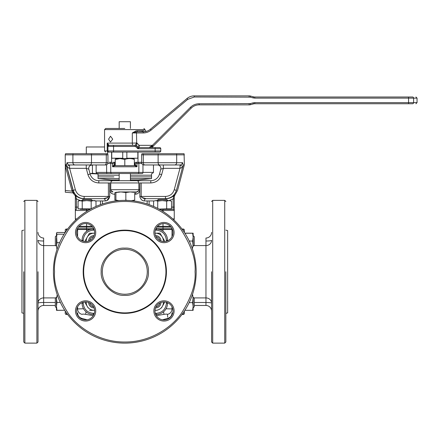 <?xml version="1.0" encoding="UTF-8"?>
<svg xmlns="http://www.w3.org/2000/svg" width="439" height="439" viewBox="0 0 439 439"><rect width="100%" height="100%" fill="white"/><g stroke="black" fill="none" stroke-linecap="round" stroke-linejoin="round"><path stroke-width="0.66" d="M167.709 317.199L167.462 314.357C167.934 319.554 167.934 319.554 167.462 314.357C167.232 314.028 166.079 314.028 163.999 314.357L163.538 311.8M156.328 315.646L163.999 314.357M77.407 228.889A1.125 1.125 0 0 1 77.588 229.498L77.588 236.621M163.017 231.282L163.017 229.498L172.011 229.498A1.125 1.125 0 0 1 172.192 228.889A1.125 1.125 0 0 0 172.011 229.498L172.011 236.621M166.052 308.76L172.011 308.93A5.619 5.531 180 0 1 167.462 314.357M172.011 308.93C172.011 314.137 172.011 314.137 172.011 308.93L172.011 306.877M86.06 311.8L85.6 314.357C83.52 314.028 82.367 314.028 82.137 314.357A5.619 5.531 180 0 1 77.588 308.93L83.547 308.76M77.588 308.93C77.588 314.137 77.588 314.137 77.588 308.93L77.588 306.877M82.137 314.357C81.665 319.554 81.665 319.554 82.137 314.357L82.137 314.373M85.6 314.357L93.271 315.646M68.753 168.038L69.631 168.335L69.505 164.965L105.689 164.965A2.25 2.25 0 0 0 107.939 162.715L72.907 162.715L72.907 154.846A2.25 2.124 -90 0 1 73.192 153.721L65.526 153.721L65.224 154.846L91.482 154.846A2.25 1.591 -90 0 0 91.268 153.721L73.192 153.721M174.256 196.26L177.57 190.356L184.375 164.669L184.073 153.721L176.407 153.721A2.25 2.124 90 0 1 176.692 154.846L141.66 154.846L141.66 162.715A2.25 2.25 0 0 0 143.91 164.965L180.094 164.965L179.968 168.335L163.341 168.335L163.341 164.965M176.407 153.721L141.962 153.721A2.25 2.25 0 0 0 141.66 154.846A2.25 2.25 0 0 1 141.962 153.721L143.52 153.721L141.962 153.721M119.178 173.52L119.178 180.698L111.133 180.698L136.6 180.698A2.25 2.25 0 0 1 138.85 182.948L138.85 189.692A2.25 2.25 0 0 1 136.6 191.942A2.25 0.955 -90 0 0 135.651 194.186L134.724 194.186M118.618 191.942L136.6 191.942L138.499 190.899M107.55 197.605L103.577 198.686A2.25 1.718 -90 0 1 105.289 200.936L106.589 200.661M106.902 200.519L109.734 196.436C108.982 199.372 107.5 200.87 105.289 200.936L102.435 200.936L102.435 203.965M109.816 189.719L109.942 190.778M110.041 191.141L110.145 191.453M110.343 191.887L110.644 192.386M110.793 192.589L112.269 193.802M165.333 164.965L158.238 164.965M152.618 153.721L146.999 153.721M152.618 164.965L146.999 164.965M112.999 180.698A2.25 2.25 0 0 0 110.749 182.948L110.749 189.692L139.783 189.692C139.514 192.458 138.137 193.956 135.651 194.186L137.226 193.846M138.592 190.735L138.719 190.449M110.886 190.466L112.999 191.942A2.25 2.25 0 0 1 110.749 189.692M110.793 190.136L111.522 191.388M130.981 191.942L136.6 191.942M138.384 191.064L138.093 191.377M130.981 180.698L124.802 180.698M136.6 180.698L130.421 180.698L130.421 173.52M138.537 180.698L150.797 180.698L138.537 180.698M111.062 180.698L98.802 180.698L111.062 180.698M173.784 219.835A1.125 1.125 0 0 0 174.256 218.918L174.256 198.922L173.131 198.922L173.131 207.115L171.501 207.115M78.098 207.115L76.468 207.115L76.468 198.922L75.684 195.492L75.343 195.783L75.343 218.918A1.125 1.125 0 0 0 75.815 219.835A1.125 1.125 0 0 1 75.343 218.918L76.803 218.918M80.161 200.497L76.468 198.922L75.343 198.922L75.343 195.783L75.684 195.492C77.829 197.539 80.463 198.604 83.591 198.686L103.577 198.686C105.612 198.818 107.226 198.071 108.411 196.436L108.411 196.452M83.591 199.471L83.591 198.686L84.14 198.686L84.14 196.436L108.411 196.436L108.411 182.948L109.816 182.948L109.816 189.692C110.09 192.463 111.468 193.961 113.953 194.186L114.881 194.186M95.614 200.936L102.435 200.936M81.692 209.365L87.048 209.365M159.483 209.365L173.131 209.365A1.125 1.125 0 0 1 174.256 210.49L163.017 210.49L163.017 211.466M86.582 211.466L86.582 209.365L90.116 209.365M147.164 203.965L147.164 200.936L153.985 200.936M169.026 200.596L173.131 198.922L173.915 195.492L174.546 195.015L173.915 195.492L174.256 195.783A1.125 1.119 180 0 1 174.552 195.026L173.915 195.492L174.256 195.783L173.915 195.492L174.256 195.783L174.256 198.922M184.375 154.846L176.692 154.846L176.692 162.715L143.306 162.715L143.306 154.846A2.25 1.591 -90 0 1 143.52 153.721M183.304 164.669L183.261 165.245L183.304 164.669C184.731 164.669 184.731 164.669 183.304 164.669C184.731 164.669 184.731 164.669 183.304 164.669C183.036 166.611 182.783 161.804 182.311 162.715A2.25 2.217 90 0 1 180.094 164.965L182.887 166.617A3.375 3.375 -90 0 0 182.635 167.133L179.968 168.335L174.228 189.752C172.807 193.961 169.888 196.189 165.459 196.436L165.459 198.686C170.974 198.368 174.612 195.585 176.385 190.328L182.509 167.468M172.077 164.965L179.968 164.965M174.552 195.026L173.915 195.492L174.552 195.026L173.915 195.492L174.256 195.783M176.385 190.328C177.965 190.361 177.965 190.361 176.385 190.328C177.965 190.361 177.965 190.361 176.385 190.328L174.228 189.752M141.479 197.127L141.188 196.436C142.368 198.066 143.981 198.818 146.022 198.686L166.008 198.686C169.103 198.615 171.737 197.55 173.915 195.492M166.008 199.471L166.008 198.686M75.343 207.115L76.468 207.115L76.468 209.365A1.125 1.125 0 0 0 75.343 210.49L88.168 210.49M75.212 195.097L75.684 195.492L75.047 195.026L75.684 195.492L75.047 195.026L75.684 195.492L75.343 195.783L75.519 195.35M83.575 198.686L81.539 198.499M67.935 167.758L68.319 167.89M108.115 197.133L107.824 197.407M98.802 180.698A8.994 8.994 0 0 1 90.116 174.036L87.943 174.618C89.704 179.814 93.32 182.591 98.802 182.948L98.802 180.698A8.994 8.994 0 0 1 90.116 174.036L88.821 169.207A3.375 3.375 0 0 1 92.08 164.965L92.08 164.965A3.375 3.375 0 0 0 88.821 169.207L86.263 168.335L69.631 168.335L66.964 167.133A3.375 3.375 0 0 0 66.712 166.617L69.505 164.965A2.25 2.217 -90 0 1 67.288 162.715C66.816 161.804 66.563 166.611 66.294 164.669L66.344 165.245M87.202 168.658L87.674 168.817M91.268 153.721L107.637 153.721A2.25 2.25 0 0 1 107.939 154.846L107.939 162.715L107.939 154.846L106.293 154.846L106.293 162.715A2.25 1.591 90 0 1 104.701 164.965M91.01 164.965L84.266 164.965M102.6 153.721L96.981 153.721M69.631 164.965L77.522 164.965M86.263 164.965L86.263 168.335L87.981 174.755M66.75 166.59L66.311 165.064M65.828 164.795L65.301 165.251L65.834 164.669L65.224 164.669L66.135 164.669L65.762 165.004M65.301 192.227L73.231 192.919A1.125 1.119 -85 0 1 74.081 193.44C73.099 193.363 73.099 193.363 74.081 193.44L73.159 190.795L72.089 191.13L65.301 166.118L65.301 192.227L73.231 192.919L72.095 191.13M66.964 167.133L73.214 190.328L71.947 190.625M66.487 166.096L65.301 166.376L65.301 165.926L65.449 166.376M73.159 190.795L66.624 166.447M72.479 191.761L73.022 192.529M65.224 154.846L65.301 165.926A1.125 0.401 -17.5 0 0 66.284 165.251L65.834 164.669L66.135 164.669M66.371 165.541L66.284 165.251M69.631 168.335L75.371 189.752C76.781 193.95 79.706 196.178 84.14 196.436M75.371 189.752L73.214 190.328C74.976 195.58 78.619 198.362 84.14 198.686M75.003 195.459L73.373 193.385M66.536 165.953L66.437 165.618M98.802 182.948L108.411 182.948M147.164 200.936L144.31 200.936C142.104 200.875 140.617 199.377 139.865 196.436L140.008 197.451M139.865 182.948L141.188 182.948L141.188 196.436L139.865 196.436L139.865 182.948L139.783 189.692M165.459 198.686L146.022 198.686A2.25 1.718 -90 0 0 144.31 200.936L144.31 200.936M141.188 182.948L150.797 182.948L150.797 180.698A8.994 8.994 0 0 0 159.483 174.036L160.778 169.207L163.341 168.335L161.656 174.618L159.483 174.036M160.893 168.335A3.375 3.375 0 0 0 157.519 164.965A3.375 3.375 0 0 1 160.778 169.207M139.564 191.135L139.657 190.778M141.259 199.487L141.632 199.822M142.28 200.288L142.626 200.486M146.022 198.686L141.775 197.407M180.841 168.038L181.28 167.89M181.664 167.758L182.24 167.561M183.167 165.618L183.058 165.98M182.953 166.299L182.849 166.59M183.261 165.245C184.643 165.251 184.643 165.251 183.261 165.245M137.846 152.081L137.846 158.221L126.855 158.221L126.855 152.081M122.744 152.081L122.744 158.221L111.753 158.221L111.753 152.081M119.178 178.574L98.045 178.574L111.029 179.941L119.178 179.941M130.421 179.941L138.57 179.941L151.554 178.574L130.421 178.574M113.893 176.89L98.045 176.89L113.893 176.89M151.554 173.52L151.554 175.205L130.421 175.205L151.554 175.205L151.554 176.89L130.421 176.89L151.554 176.89L151.554 178.574M98.045 173.52L98.045 175.205L119.178 175.205L98.045 175.205L98.045 178.574M109.064 162.276L111.874 162.276A1.125 1.125 0 0 0 110.749 163.401L110.749 172.395L96.136 172.395A1.125 1.125 0 0 0 97.26 173.52L142.252 173.52C155.296 173.52 155.296 173.52 142.252 173.52A1.125 0.713 90 0 0 142.966 172.395L138.85 172.395A1.125 1.125 0 0 1 137.725 173.52M153.463 164.965L153.463 172.395L142.966 172.395L142.966 164.757M115.808 165.651A1.125 1.125 0 0 1 114.683 164.526L114.683 163.401L115.243 163.401M113.558 162.276L115.243 162.276L113.558 162.276A1.125 1.125 0 0 1 114.683 163.401L112.582 163.401A1.125 0.977 -90 0 1 113.558 162.276A1.125 1.125 0 0 1 114.683 163.401M140.535 162.276L136.041 162.276A1.125 0.977 90 0 1 137.017 163.401L134.916 163.401A1.125 1.125 0 0 1 136.041 162.276L137.725 162.276A1.125 1.125 0 0 1 138.85 163.401L137.017 163.401L137.017 166.776L134.762 165.651L114.837 165.651A1.125 0.637 90 0 1 114.195 164.526L114.683 164.526M134.356 163.401L134.916 163.401L134.916 164.526L135.404 164.526L137.017 166.776L112.582 166.776L114.195 164.526M114.837 165.651L112.582 166.776L112.582 163.401L107.829 163.401M135.404 164.526A1.125 0.637 -90 0 1 134.762 165.651M133.791 165.651A1.125 1.125 0 0 0 134.916 164.526A1.125 1.125 0 0 1 133.791 165.651M110.749 172.395A1.125 1.125 0 0 0 111.874 173.52A1.125 1.125 0 0 1 110.749 172.395L138.85 172.395L138.85 163.401L141.77 163.401M137.725 162.276L141.66 162.276M134.356 158.578L115.243 158.578M115.243 165.498L115.243 159.428C115.243 158.309 115.243 158.309 115.243 159.428C115.243 158.309 115.243 158.309 115.243 159.428L120.023 158.578L124.802 159.428C127.974 158.309 131.162 158.309 134.356 159.428C134.356 158.309 134.356 158.309 134.356 159.428L134.356 165.498M124.802 159.428L124.802 165.651M120.912 158.605L120.034 158.578M128.643 158.611L127.09 158.819M119.178 192.019L115.814 192.326M118.953 200.612L115.923 200.102L115.923 192.545L120.884 191.942L125.845 192.545L130.279 191.942L133.785 192.326M115.923 200.102L114.881 200.102L114.881 192.545L115.923 192.545M127.239 200.414L125.845 200.102L125.845 192.545M125.845 200.102L124.528 200.371M133.785 200.321L134.724 200.102L134.724 192.545M134.724 200.102L131.338 200.672M211.576 271.746L211.576 341.997L211.576 271.746M225.849 271.746L225.849 341.997L225.849 271.746M225.849 313.369L227.649 312.886L227.649 230.607L225.849 230.124M181.987 229.032L183.25 229.032A1.125 1.125 0 0 1 184.375 230.157L184.375 232.434A5.619 5.619 0 0 1 184.375 232.407M181.987 314.461L183.25 314.461A1.125 1.125 0 0 0 184.375 313.336L184.375 311.059A5.619 5.619 0 0 0 184.375 311.086M211.576 311.086A5.619 5.619 0 0 0 205.957 305.467L205.957 302.487A5.619 0.653 180 0 1 211.576 303.146A5.619 5.235 0 0 0 205.957 297.911L205.957 238.026A5.619 5.619 0 0 0 211.576 232.407M194.263 305.467L205.957 305.467M205.957 241.006A5.619 0.653 0 0 0 211.576 240.352A5.619 5.235 180 0 1 205.957 245.582L193.846 245.582M196.178 271.746A71.376 71.376 0 0 1 124.802 343.122A71.376 71.376 0 0 1 53.421 271.746A71.376 71.376 0 0 1 124.802 200.371A71.376 71.376 0 0 1 196.178 271.746A71.376 71.376 0 0 0 124.802 200.371A71.376 71.376 0 0 0 53.421 271.746M147.279 271.746A22.482 22.482 0 0 1 124.802 294.229A22.482 22.482 0 0 1 102.32 271.746A22.482 22.482 0 0 1 124.802 249.264A22.482 22.482 0 0 1 147.279 271.746A22.482 22.482 0 0 0 124.802 249.264A22.482 22.482 0 0 0 102.32 271.746M148.404 271.746C149.419 283.479 136.529 296.369 124.802 295.354C113.07 296.369 100.18 283.479 101.195 271.746C100.18 260.02 113.07 247.124 124.802 248.145C136.529 247.124 149.419 260.02 148.404 271.746M83.662 271.746A41.14 41.14 0 0 1 124.802 230.607A41.14 41.14 0 0 1 165.942 271.746A41.14 41.14 0 0 1 124.802 312.886A41.14 41.14 0 0 1 83.662 271.746M166.419 271.746A41.623 41.623 0 0 0 124.802 230.124A41.623 41.623 0 0 0 83.18 271.746A41.623 41.623 0 0 0 124.802 313.369A41.623 41.623 0 0 0 166.419 271.746M95.729 232.566A10.119 10.119 0 0 1 85.616 242.679A10.119 10.119 0 0 1 75.497 232.566A10.119 10.119 0 0 1 85.616 222.447A10.119 10.119 0 0 1 95.729 232.566M94.61 232.566A8.994 8.994 0 0 1 85.616 241.554A8.994 8.994 0 0 1 76.622 232.566A8.994 8.994 0 0 1 85.616 223.572A8.994 8.994 0 0 1 94.61 232.566M174.102 232.566A10.119 10.119 0 0 1 163.983 242.679A10.119 10.119 0 0 1 153.869 232.566A10.119 10.119 0 0 1 163.983 222.447A10.119 10.119 0 0 1 174.102 232.566M172.977 232.566A8.994 8.994 0 0 1 163.983 241.554A8.994 8.994 0 0 1 154.994 232.566A8.994 8.994 0 0 1 163.983 223.572A8.994 8.994 0 0 1 172.977 232.566M174.102 310.933A10.119 10.119 0 0 1 163.983 321.046A10.119 10.119 0 0 1 153.869 310.933A10.119 10.119 0 0 1 163.983 300.814A10.119 10.119 0 0 1 174.102 310.933M172.977 310.933A8.994 8.994 0 0 1 163.983 319.927A8.994 8.994 0 0 1 154.994 310.933A8.994 8.994 0 0 1 163.983 301.939A8.994 8.994 0 0 1 172.977 310.933M95.729 310.933A10.119 10.119 0 0 1 85.616 321.046A10.119 10.119 0 0 1 75.497 310.933A10.119 10.119 0 0 1 85.616 300.814A10.119 10.119 0 0 1 95.729 310.933M94.61 310.933A8.994 8.994 0 0 1 85.616 319.927A8.994 8.994 0 0 1 76.622 310.933A8.994 8.994 0 0 1 85.616 301.939A8.994 8.994 0 0 1 94.61 310.933M93.886 229.032L93.326 229.032A11.238 11.238 0 0 0 82.088 240.276L82.088 240.835M82.088 302.663L82.088 303.223A11.238 11.238 0 0 0 93.326 314.461L93.886 314.461M155.713 314.461L156.273 314.461A11.238 11.238 0 0 0 167.511 303.223L167.511 302.663M167.511 240.835L167.511 240.276A11.238 11.238 0 0 0 156.273 229.032L155.713 229.032M38.023 271.746L38.023 341.997L38.023 271.746M23.75 271.746L23.75 341.997L23.75 271.746M23.75 230.124L21.95 230.607L21.95 312.886L23.75 313.369M67.617 314.461L66.349 314.461A1.125 1.125 0 0 1 65.224 313.336L65.224 311.059A5.619 5.619 0 0 1 65.224 311.086M67.617 229.032L66.349 229.032A1.125 1.125 0 0 0 65.224 230.157L65.224 232.434A5.619 5.619 0 0 0 65.224 232.407L65.224 232.434M38.023 311.086A5.619 5.619 0 0 1 43.642 305.467L55.336 305.467L43.642 305.467L43.642 297.911A5.619 5.235 -0 0 0 38.023 303.146A5.619 0.653 180 0 1 43.642 302.487L55.336 302.487M38.023 232.407A5.619 5.619 0 0 0 43.642 238.026L43.642 297.911L55.753 297.911M55.753 245.582L43.642 245.582A5.619 5.235 180 0 1 38.023 240.352A5.619 0.653 0 0 0 43.642 241.006M104.564 146.977L86.302 146.977L86.302 153.721M107.637 153.721L107.659 152.081M92.821 173.729L98.045 173.954M130.421 128.473L130.421 121.729L119.178 121.729L119.178 128.473M90.231 173.729L96.909 173.729L92.431 173.235L90.231 173.729M98.045 173.729L96.909 173.729L98.045 173.696M91.63 165.141L91.274 165.059M91.23 165.075L92.431 165.459L92.431 173.235M108.142 145.814L109.064 145.331L113.558 145.331L109.064 145.331L107.204 143.087L107.939 145.627A1.125 0.988 0 0 1 108.488 144.782M124.802 128.473L105.689 128.473L124.802 128.473M190.405 107.363L191.195 108.159L152.701 146.659L153.227 146.127L152.437 145.331L190.405 107.363C192.842 105.003 195.756 103.796 199.147 103.747L250.29 103.593L250.587 104.674L253.347 103.933A5.619 5.619 0 0 1 254.807 103.747L408.561 103.747L408.561 97.003L412.6 97.003C417.001 97.003 417.001 97.003 412.6 97.003L254.807 97.003A5.619 5.619 0 0 1 253.347 96.81L250.587 96.07L250.29 97.151L194.236 97.003L187.733 99.368L151.137 130.076C148.826 131.969 146.176 132.935 143.191 132.968L136.48 132.968L136.705 143.087L135.108 145.331A2.25 2.244 -45 0 1 136.699 145.989L136.803 143.032L136.48 142.593L139.218 145.331L137.632 146.922L136.699 145.989L135.903 146.785L137.824 148.706L137.632 146.922A2.25 2.25 0 0 0 139.218 147.581L137.824 148.706L160.767 148.706L160.767 150.956A1.125 1.125 0 0 1 159.642 152.081L108.186 152.081L111.594 152.081L111.594 162.276M109.064 145.331A1.125 1.125 0 0 0 107.939 146.456L107.939 150.956L107.204 150.956L107.204 143.087L132.309 143.087L132.309 132.968L136.48 131.969A1.125 0.593 71.6 0 1 135.865 130.965L132.309 132.968L135.865 130.965L137.22 130.723A1.125 0.691 -90 0 0 137.906 131.843L137.198 131.876M144.607 131.755L143.191 131.843A1.125 0.966 90 0 1 142.22 130.723C145.962 130.218 145.962 130.218 142.22 130.723L143.915 130.564M112.708 139.152L110.491 142.071L108.576 139.152L110.491 136.227L112.708 139.152M249.127 97.003L249.127 95.878L194.236 95.878A11.238 11.238 0 0 0 187.014 98.506L150.412 129.214A11.238 11.238 0 0 1 143.191 131.843L137.906 131.843L145.71 131.557M107.939 146.456L107.939 145.627L107.939 146.456L113.558 146.456L113.558 150.956L107.939 150.956A1.125 1.125 0 0 0 109.064 152.081M133.143 145.331A2.25 0.834 90 0 1 132.309 143.087L136.803 143.032M159.642 147.581A1.125 1.125 0 0 1 160.767 148.706A1.125 1.125 0 0 0 159.642 147.581L139.218 147.581L139.218 145.331L152.437 145.331L149.062 147.581L153.068 146.072A1.125 0.955 -23.8 0 0 152.728 147.202A1.125 0.955 -23.8 0 0 152.734 147.202A1.125 0.955 -23.8 0 0 153.063 147.581M153.068 146.072L152.712 146.621M151.845 146.385A1.125 0.39 -90 0 0 152.24 147.581M191.195 108.159A11.238 11.238 0 0 1 199.147 104.866L249.127 104.866A5.619 5.619 0 0 0 250.587 104.674A5.619 5.619 0 0 1 249.127 104.866L249.132 103.747M408.561 103.747L412.6 103.747C417.001 103.747 417.001 103.747 412.6 103.747A1.125 1.01 -90 0 0 413.609 102.622L417.05 102.622L415.925 103.747M135.903 146.785L135.108 146.456L113.558 146.456L113.558 145.331L135.108 145.331A2.25 2.25 0 0 1 136.699 145.989M136.48 131.969L136.48 132.968L132.309 132.968L134.361 132.419M105.689 128.473L104.564 129.598L145.035 129.598L145.035 130.279L146.275 131.415M249.127 95.878A5.619 5.619 0 0 1 250.587 96.07A5.619 5.619 0 0 0 249.127 95.878M108.186 152.081C104.894 152.081 104.894 152.081 108.186 152.081A1.125 0.977 90 0 1 107.204 150.956L104.564 150.956L105.689 152.081M156.026 236.753A4.214 4.214 0 0 1 159.791 240.517M160.954 241.027A5.356 5.356 0 0 0 155.521 235.595A5.339 5.339 0 0 1 160.937 241.022M164.159 241.554L164.554 240.852L164.159 241.554M155.516 233.191A7.754 7.754 0 0 1 162.276 237L159.994 233.147L155.516 233.191A7.754 7.754 0 0 0 155.016 233.213M164.554 240.852L162.276 237A7.754 7.754 0 0 1 163.33 241.532M159.994 233.147L163.045 238.3M86.269 241.532A7.754 7.754 0 0 1 93.919 233.191L89.441 233.241L93.919 233.191A7.754 7.754 0 0 1 94.583 233.213M88.645 241.006A5.356 5.356 0 0 1 94.083 235.595A5.339 5.339 0 0 0 88.662 241.022A5.356 5.356 0 0 0 88.651 241.027M89.441 233.241L85.045 241.044L85.347 241.549M85.045 241.044L87.24 237.142M89.808 240.517A4.214 4.214 0 0 1 93.573 236.753M159.791 302.976A4.214 4.214 0 0 1 156.026 306.74M155.521 307.898A5.356 5.356 0 0 0 160.954 302.466A5.339 5.339 0 0 1 155.521 307.887M161.47 307.926L162.359 306.351A7.754 7.754 0 0 1 155.68 310.302L157.195 310.285M155.68 310.302L155.011 310.307L155.68 310.302A7.754 7.754 0 0 1 155.016 310.28M163.33 301.961A7.754 7.754 0 0 1 162.359 306.351L164.554 302.449L164.252 301.944L164.554 302.449L162.359 306.351M85.44 301.939L85.045 302.641L85.44 301.939M85.045 302.641L88.096 307.799M89.605 310.351L94.083 310.302A7.754 7.754 0 0 1 86.269 301.961M94.583 310.28A7.754 7.754 0 0 1 94.083 310.302M94.083 307.898A5.356 5.356 0 0 1 88.651 302.466A5.339 5.339 0 0 0 94.078 307.887M93.573 306.74A4.214 4.214 0 0 1 89.808 302.976M56.955 310.252L56.455 310.302L56.955 310.351L56.455 310.302L56.955 310.351L56.455 310.302L56.955 310.252L56.455 306.351L56.455 310.302L64.703 310.252M56.455 235.611L55.336 236.731L55.336 245.165L56.455 246.29L56.955 242.674L59.611 242.674M56.455 307.887L55.336 306.762L55.336 298.333L56.455 297.208L56.455 306.351L56.955 302.449L56.455 298.597L56.455 306.356L56.455 298.597L57.229 294.745M56.455 297.208L56.455 298.597L56.527 297.208M56.955 302.449L60.362 302.449M56.955 310.351L64.731 310.252M57.004 249.423L56.455 246.29L56.455 238.437L56.955 234.201L56.455 233.339L56.955 242.674M65.005 232.774L64.731 232.472L56.955 232.472L56.455 233.191M64.094 234.201L56.955 234.201M193.144 307.887L194.263 306.762L194.263 298.333L193.144 297.208L192.644 302.641L189.143 302.641M192.337 294.838L192.644 294.838L193.144 298.739L193.144 297.208L193.144 306.493L192.644 310.351L184.863 310.313M192.644 302.641L193.144 306.493L193.144 310.302L192.644 310.351L193.144 310.302M192.37 248.754L193.144 244.896L193.144 237.142L192.644 241.044L193.144 246.29L193.144 244.896L193.144 246.29L194.263 245.165L194.263 236.731L193.144 235.611M184.896 233.241L192.644 233.241L193.144 237.142L193.144 233.191L192.644 233.241M184.868 233.147L193.144 233.191M192.644 241.044L189.236 241.044M157.733 201.095L162.21 200.596L155.669 200.596L157.733 201.095L157.733 208.426M153.606 201.095L155.669 200.596L153.606 201.095L153.606 206.44M169.278 209.359L171.501 208.865L171.501 201.095L169.438 200.596M169.092 200.596L162.21 200.596L166.683 201.095L169.092 200.596L171.501 201.095M171.501 208.865L166.683 208.865L166.683 201.095M166.683 208.865L159 209.101M162.551 209.359L166.924 208.953M167.89 200.596L166.771 199.471L158.336 199.471L157.217 200.596M78.098 201.095L79.289 200.596L82.23 201.095L86.703 200.596L80.161 200.596L78.098 201.095L78.098 208.865L82.23 208.865L82.23 201.095M91.175 208.788L91.175 201.095L93.93 200.596M95.993 206.44L95.993 201.095L94.802 200.596L86.703 200.596L91.175 201.095M91.175 208.865L82.23 208.865M80.321 209.359L82.675 208.953M93.584 200.596L95.993 201.095M91.263 199.471L92.388 200.596L91.263 199.471L82.828 199.471L81.709 200.596M155.861 228.703L163.017 228.703L163.017 227.117L171.139 227.117M159.472 229.498L163.017 229.498L163.017 228.703L172.104 228.703M92.772 227.117L86.582 227.117L86.582 228.703L93.737 228.703M157.513 226.321L163.017 226.321L163.017 227.117L156.827 227.117M79.141 226.321L86.582 226.321L86.582 223.621M170.458 226.321L163.017 226.321L163.017 223.621M78.46 227.117L86.582 227.117L86.582 226.321L92.086 226.321M77.494 228.703L86.582 228.703L86.582 229.498L77.588 229.498M90.127 229.498L86.582 229.498L86.582 231.282M89.891 164.965A2.25 1.591 -90 0 0 91.482 162.715L91.482 154.846L106.293 154.846A2.25 1.591 90 0 0 106.079 153.721M182.311 162.715L176.692 162.715A2.25 2.124 90 0 1 174.568 164.965M110.749 182.948L138.85 182.948M158.331 153.721A2.25 1.591 -90 0 0 158.117 154.846L158.117 162.715A2.25 1.591 90 0 0 159.708 164.965M161.431 210.49L163.017 210.49L163.017 209.365M174.256 218.918L172.796 218.918M100.471 204.645L100.471 200.936M174.256 207.115L173.131 207.115L173.131 209.365A1.125 1.125 0 0 1 174.256 210.49M149.128 200.936L149.128 204.645M144.897 164.965A2.25 1.591 90 0 1 143.306 162.715L141.66 162.715M67.288 162.715L72.907 162.715A2.25 2.124 90 0 0 75.031 164.965M88.821 169.207A3.375 3.375 0 0 1 92.08 164.965M72.089 191.13L65.301 190.531M109.734 182.948L109.734 196.436L108.411 196.436M141.188 196.436L165.459 196.436M150.797 182.948C156.273 182.591 159.889 179.814 161.656 174.618M106.633 164.757L106.633 172.395A1.125 0.713 90 0 0 107.346 173.52M134.916 163.401A1.125 1.125 0 0 1 136.041 162.276M212.701 200.371L224.724 200.371L224.724 343.122L212.701 343.122L212.701 200.371L211.576 201.496M193.846 297.911L205.957 297.911L205.957 302.487L194.263 302.487M184.375 230.157A1.125 1.125 0 0 0 183.25 229.032L183.25 230.782M183.25 312.716L183.25 314.461M195.053 271.746C195.992 283.956 191.305 298.01 181 313.901C170.222 328.987 148.651 342.277 124.802 341.997C100.954 342.277 79.377 328.987 68.599 313.901C58.294 298.01 53.607 283.956 54.546 271.746C53.607 259.537 58.294 245.489 68.599 229.597C79.377 214.512 100.954 201.216 124.802 201.496C148.651 201.216 170.222 214.512 181 229.597C191.305 245.489 195.992 259.537 195.053 271.746M156.273 313.336C162.375 312.694 165.744 309.319 166.386 303.223L166.386 302.268L166.386 303.223L167.511 303.223A11.238 11.238 0 0 1 156.273 314.461L156.273 313.336L155.318 313.336M166.386 241.231L166.386 240.276L166.386 241.231M93.326 230.157L93.326 229.032A11.238 11.238 0 0 0 82.088 240.276L83.212 240.276C83.854 234.174 87.224 230.804 93.326 230.157L94.281 230.157M83.212 303.223L82.088 303.223A11.238 11.238 0 0 0 93.326 314.461L93.326 313.336C87.224 312.694 83.854 309.319 83.212 303.223L83.212 302.268M167.511 240.276A11.238 11.238 0 0 0 156.273 229.032L156.273 230.157C162.375 230.804 165.744 234.174 166.386 240.276L167.511 240.276M155.318 230.157L156.273 230.157M83.212 241.231L83.212 240.276M94.281 313.336L93.326 313.336M23.75 341.997L24.875 343.122L24.875 200.371L36.898 200.371L36.898 343.122L38.023 341.997M66.349 314.461L66.349 312.716M66.349 230.782L66.349 229.032M137.22 130.723L142.22 130.723M253.056 97.892L254.807 98.122L254.807 97.003A5.619 5.619 0 0 1 253.347 96.81L253.056 97.892L250.29 97.151M250.29 103.593L253.056 102.852L253.347 103.933A5.619 5.619 0 0 1 254.807 103.747L254.807 102.622L413.609 102.622L413.609 98.122L417.05 98.122L417.05 102.622M253.056 102.852L254.807 102.622M199.147 103.747L199.147 104.866M137.632 146.922A2.25 2.25 0 0 0 139.218 147.581M155.148 147.581L155.148 150.956L113.558 150.956L113.558 152.081M159.642 152.081A1.125 1.125 0 0 0 160.767 150.956L155.148 150.956L155.148 152.081M135.108 146.456L135.108 145.331M151.137 130.076L150.412 129.214A11.238 11.238 0 0 1 143.191 131.843L143.191 132.968M194.236 97.003L194.236 95.878A11.238 11.238 0 0 0 187.014 98.506L187.733 99.368M254.807 98.122L413.609 98.122A1.125 1.01 -90 0 0 412.6 97.003M162.457 319.795L167.846 318.352C170.453 317.479 171.841 315.668 172.011 312.919M87.141 319.795L81.758 318.352C79.146 317.479 77.758 315.668 77.588 312.919M182.887 166.617L183.288 165.064M138.005 152.081L138.005 162.276M138.005 179.941L138.005 181.192M111.594 179.941L111.594 181.192M96.136 164.965L96.136 172.395M153.463 172.395L152.338 173.52M212.701 343.122L211.576 341.997M224.724 343.122L225.849 341.997M224.724 200.371L225.849 201.496M24.875 200.371L23.75 201.496M24.875 343.122L36.898 343.122M36.898 200.371L38.023 201.496M145.035 129.598L143.91 128.473M152.728 147.202L152.706 146.604M153.2 147.63L152.734 147.202M104.564 129.598L104.564 150.956M417.05 98.122L415.925 97.003M77.154 307.887L77.588 307.887"/></g></svg>
